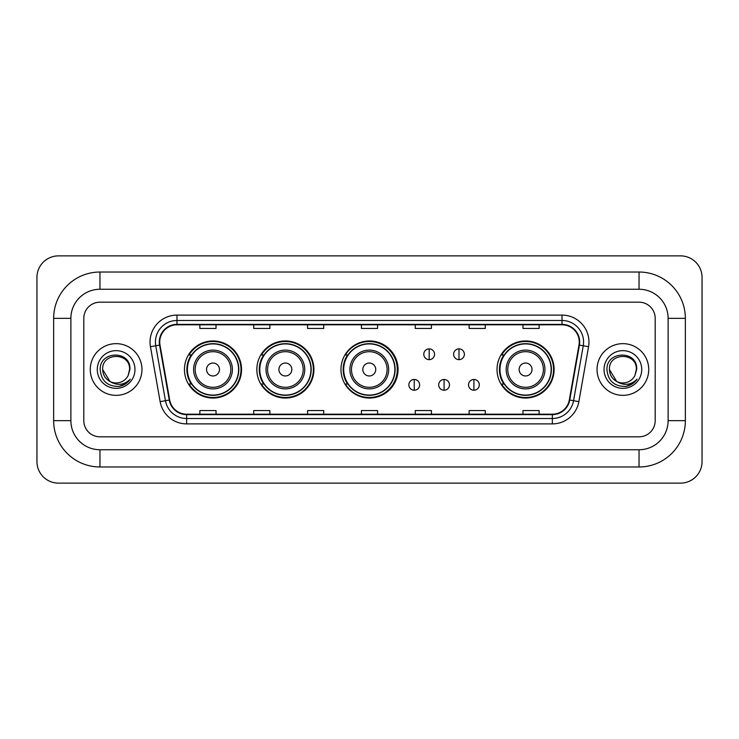 <?xml version="1.0" encoding="UTF-8"?>
<svg xmlns="http://www.w3.org/2000/svg" width="739" height="739" viewBox="0 0 739 739"><rect width="100%" height="100%" fill="white"/><g stroke="black" fill="none" stroke-linecap="round" stroke-linejoin="round"><path stroke-width="1.11" d="M497.024 369.5A28.544 28.544 0 0 0 525.568 398.044A28.544 28.544 0 0 0 554.111 369.5A28.544 28.544 0 0 0 525.568 340.956A28.544 28.544 0 0 0 497.024 369.5M340.956 369.5A28.544 28.544 0 0 0 369.5 398.044A28.544 28.544 0 0 0 398.044 369.5A28.544 28.544 0 0 0 369.5 340.956A28.544 28.544 0 0 0 340.956 369.5M256.839 369.5A28.544 28.544 0 0 0 285.383 398.044A28.544 28.544 0 0 0 313.918 369.5A28.544 28.544 0 0 0 285.383 340.956A28.544 28.544 0 0 0 256.839 369.5M184.454 369.5A28.544 28.544 0 0 0 212.998 398.044A28.544 28.544 0 0 0 241.542 369.5A28.544 28.544 0 0 0 212.998 340.956A28.544 28.544 0 0 0 184.454 369.5M191.299 384.04A26.124 26.124 0 0 1 191.299 354.96M263.684 384.04A26.124 26.124 0 0 1 263.684 354.96M347.589 384.04A26.124 26.124 0 0 1 347.589 354.96M503.869 384.04A26.124 26.124 0 0 1 503.869 354.96M90.269 369.5A25.847 25.847 0 0 0 116.115 395.347A25.847 25.847 0 0 0 141.962 369.5A25.847 25.847 0 0 0 116.115 343.653A25.847 25.847 0 0 0 90.269 369.5A25.847 25.847 0 0 0 116.115 395.347A25.847 25.847 0 0 0 141.962 369.5A25.847 25.847 0 0 0 116.115 343.653A25.847 25.847 0 0 0 90.269 369.5M597.038 369.5A25.847 25.847 0 0 0 622.885 395.347A25.847 25.847 0 0 0 648.731 369.5A25.847 25.847 0 0 0 622.885 343.653A25.847 25.847 0 0 0 597.038 369.5A25.847 25.847 0 0 0 622.885 395.347A25.847 25.847 0 0 0 648.731 369.5A25.847 25.847 0 0 0 622.885 343.653A25.847 25.847 0 0 0 597.038 369.5M159.735 342.037A17.237 17.237 0 0 1 176.972 324.8L562.028 324.8A17.237 17.237 0 0 1 578.997 345.03L569.316 399.956A17.237 17.237 0 0 1 552.347 414.2L186.653 414.2A17.237 17.237 0 0 1 169.684 399.956L160.003 345.03A17.237 17.237 0 0 1 159.735 342.037M159.31 342.037A17.662 17.662 0 0 0 159.578 345.104L169.259 400.03A17.662 17.662 0 0 0 186.653 414.634L552.347 414.634A17.662 17.662 0 0 0 569.741 400.03L579.422 345.104A17.662 17.662 0 0 0 562.028 324.366L176.972 324.366A17.662 17.662 0 0 0 159.31 342.037M150.451 346.711A26.927 26.927 0 0 1 176.972 315.11L562.028 315.11A26.927 26.927 0 0 1 588.549 346.711L578.859 401.637A26.927 26.927 0 0 1 552.347 423.89L186.653 423.89A26.927 26.927 0 0 1 160.141 401.637L150.451 346.711L155.753 345.778A21.542 21.542 0 0 1 176.972 320.495L562.028 320.495A21.542 21.542 0 0 1 583.247 345.778L573.556 400.704A21.542 21.542 0 0 1 552.347 418.505L186.653 418.505A21.542 21.542 0 0 1 165.444 400.704L155.753 345.778A21.542 21.542 0 0 1 155.43 342.037M655.197 318.343A16.156 16.156 0 0 0 639.041 302.186L99.959 302.186A16.156 16.156 0 0 0 83.803 318.343L83.803 420.657A16.156 16.156 0 0 0 99.959 436.814L639.041 436.814A16.156 16.156 0 0 0 655.197 420.657L655.197 318.343A16.156 16.156 0 0 0 639.041 302.186L99.959 302.186A16.156 16.156 0 0 0 83.803 318.343L83.803 420.657A16.156 16.156 0 0 0 99.959 436.814L639.041 436.814A16.156 16.156 0 0 0 655.197 420.657L655.197 318.343M569.741 400.03L573.556 400.704L583.247 345.778L588.549 346.711M361.426 324.8L361.426 328.449L377.574 328.449L377.574 324.8M307.572 324.8L307.572 328.449L323.728 328.449L323.728 324.8M253.717 324.8L253.717 328.449L269.874 328.449L269.874 324.8M199.863 324.8L199.863 328.449L216.019 328.449L216.019 324.8M415.272 324.8L415.272 328.449L431.428 328.449L431.428 324.8M469.126 324.8L469.126 328.449L485.283 328.449L485.283 324.8M522.981 324.8L522.981 328.449L539.137 328.449L539.137 324.8M377.574 414.2L377.574 410.551L361.426 410.551L361.426 414.2M323.728 414.2L323.728 410.551L307.572 410.551L307.572 414.2M269.874 414.2L269.874 410.551L253.717 410.551L253.717 414.2M216.019 414.2L216.019 410.551L199.863 410.551L199.863 414.2M431.428 414.2L431.428 410.551L415.272 410.551L415.272 414.2M485.283 414.2L485.283 410.551L469.126 410.551L469.126 414.2M539.137 414.2L539.137 410.551L522.981 410.551L522.981 414.2M99.959 272.026L99.959 289.254L639.041 289.254L639.041 272.026A46.317 46.317 0 0 1 685.358 318.343A46.317 46.317 0 0 0 639.041 272.026L99.959 272.026A46.317 46.317 0 0 0 53.642 318.343L53.642 420.657A46.317 46.317 0 0 0 99.959 466.974L639.041 466.974A46.317 46.317 0 0 0 685.358 420.657L685.358 318.343L668.121 318.343A29.08 29.08 0 0 0 639.041 289.254L99.959 289.254A29.08 29.08 0 0 0 70.879 318.343L70.879 420.657A29.08 29.08 0 0 0 99.959 449.746L639.041 449.746A29.08 29.08 0 0 0 668.121 420.657L668.121 318.343L668.121 420.657L685.358 420.657M702.05 277.411A21.542 21.542 0 0 0 680.508 255.87L58.492 255.87A21.542 21.542 0 0 0 36.95 277.411L36.95 461.589A21.542 21.542 0 0 0 58.492 483.13L680.508 483.13A21.542 21.542 0 0 0 702.05 461.589L702.05 277.411M109.972 381.481L102.656 369.5C101.825 352.133 130.406 352.133 129.584 369.5L128.106 375.624L129.907 369.5C131.237 350.055 99.571 350.535 100.162 369.5C101.234 380.954 107.543 386.589 119.099 386.405C123.801 385.499 127.533 383.098 130.286 379.19C124.069 385.158 117.335 385.943 110.074 381.527A13.459 13.459 0 0 0 128.106 375.624L129.574 369.685M110.074 381.527C105.363 378.931 102.887 374.922 102.656 369.5M97.271 369.5A18.844 18.844 0 0 0 116.115 388.344A18.844 18.844 0 0 0 134.969 369.5A18.844 18.844 0 0 0 116.115 350.656A18.844 18.844 0 0 0 97.271 369.5M130.249 379.246L125.473 383.892M125.362 383.966L119.182 386.386M219.465 369.5A6.466 6.466 0 0 0 212.998 363.034A6.466 6.466 0 0 0 206.541 369.5A6.466 6.466 0 0 0 212.998 375.966A6.466 6.466 0 0 0 219.465 369.5M232.388 369.5A19.39 19.39 0 0 0 212.998 350.11A19.39 19.39 0 0 0 193.609 369.5A19.39 19.39 0 0 0 212.998 388.89A19.39 19.39 0 0 0 232.388 369.5A19.39 19.39 0 0 1 212.998 388.89A19.39 19.39 0 0 1 193.609 369.5M238.577 369.5A25.579 25.579 0 0 0 212.998 343.921A25.579 25.579 0 0 0 187.42 369.5A25.579 25.579 0 0 0 212.998 395.079A25.579 25.579 0 0 0 238.577 369.5M241.006 369.5A28.008 28.008 0 0 1 189.064 384.04L191.66 384.04A25.819 25.819 0 0 0 230.088 388.862A25.819 25.819 0 0 0 230.088 350.138A25.819 25.819 0 0 0 191.66 354.96L189.064 354.96A28.008 28.008 0 0 1 241.006 369.5M291.84 369.5A6.466 6.466 0 0 0 285.383 363.034A6.466 6.466 0 0 0 278.917 369.5A6.466 6.466 0 0 0 285.383 375.966A6.466 6.466 0 0 0 291.84 369.5M304.764 369.5A19.39 19.39 0 0 0 285.383 350.11A19.39 19.39 0 0 0 265.994 369.5A19.39 19.39 0 0 0 285.383 388.89A19.39 19.39 0 0 0 304.764 369.5A19.39 19.39 0 0 1 285.383 388.89A19.39 19.39 0 0 1 265.994 369.5M310.962 369.5A25.579 25.579 0 0 0 285.383 343.921A25.579 25.579 0 0 0 259.795 369.5A25.579 25.579 0 0 0 285.383 395.079A25.579 25.579 0 0 0 310.962 369.5M313.382 369.5A28.008 28.008 0 0 1 261.449 384.04L264.045 384.04A25.819 25.819 0 0 0 302.463 388.862A25.819 25.819 0 0 0 302.463 350.138A25.819 25.819 0 0 0 264.045 354.96L261.449 354.96A28.008 28.008 0 0 1 313.382 369.5M375.745 369.5A6.466 6.466 0 0 0 369.288 363.034A6.466 6.466 0 0 0 362.821 369.5A6.466 6.466 0 0 0 369.288 375.966A6.466 6.466 0 0 0 375.745 369.5M388.668 369.5A19.39 19.39 0 0 0 369.288 350.11A19.39 19.39 0 0 0 349.898 369.5A19.39 19.39 0 0 0 369.288 388.89A19.39 19.39 0 0 0 388.668 369.5A19.39 19.39 0 0 1 369.288 388.89A19.39 19.39 0 0 1 349.898 369.5M394.866 369.5A25.579 25.579 0 0 0 369.288 343.921A25.579 25.579 0 0 0 343.7 369.5A25.579 25.579 0 0 0 369.288 395.079A25.579 25.579 0 0 0 394.866 369.5M397.286 369.5A28.008 28.008 0 0 1 345.353 384.04L347.949 384.04A25.819 25.819 0 0 0 386.368 388.862A25.819 25.819 0 0 0 386.368 350.138A25.819 25.819 0 0 0 347.949 354.96L345.353 354.96A28.008 28.008 0 0 1 397.286 369.5M532.034 369.5A6.466 6.466 0 0 0 525.568 363.034A6.466 6.466 0 0 0 519.111 369.5A6.466 6.466 0 0 0 525.568 375.966A6.466 6.466 0 0 0 532.034 369.5M544.957 369.5A19.39 19.39 0 0 0 525.568 350.11A19.39 19.39 0 0 0 506.178 369.5A19.39 19.39 0 0 0 525.568 388.89A19.39 19.39 0 0 0 544.957 369.5A19.39 19.39 0 0 1 525.568 388.89A19.39 19.39 0 0 1 506.178 369.5M551.146 369.5A25.579 25.579 0 0 0 525.568 343.921A25.579 25.579 0 0 0 499.989 369.5A25.579 25.579 0 0 0 525.568 395.079A25.579 25.579 0 0 0 551.146 369.5M553.576 369.5A28.008 28.008 0 0 1 501.633 384.04L504.229 384.04A25.819 25.819 0 0 0 542.657 388.862A25.819 25.819 0 0 0 542.657 350.138A25.819 25.819 0 0 0 504.229 354.96L501.633 354.96A28.008 28.008 0 0 1 553.576 369.5M429.174 348.873A5.385 5.385 0 0 0 423.789 354.258A5.385 5.385 0 0 0 429.174 359.644A5.385 5.385 0 0 0 434.56 354.258A5.385 5.385 0 0 0 429.174 348.873L429.174 359.644A5.385 5.385 0 0 0 434.56 354.258A5.385 5.385 0 0 0 429.174 348.873M459.002 348.873A5.385 5.385 0 0 0 453.617 354.258A5.385 5.385 0 0 0 459.002 359.644A5.385 5.385 0 0 0 464.388 354.258A5.385 5.385 0 0 0 459.002 348.873L459.002 359.644A5.385 5.385 0 0 0 464.388 354.258A5.385 5.385 0 0 0 459.002 348.873M414.256 379.467A5.385 5.385 0 0 0 408.87 384.853A5.385 5.385 0 0 0 414.256 390.238A5.385 5.385 0 0 0 419.641 384.853A5.385 5.385 0 0 0 414.256 379.467L414.256 390.238A5.385 5.385 0 0 0 419.641 384.853A5.385 5.385 0 0 0 414.256 379.467M444.084 379.467A5.385 5.385 0 0 0 438.698 384.853A5.385 5.385 0 0 0 444.084 390.238A5.385 5.385 0 0 0 449.469 384.853A5.385 5.385 0 0 0 444.084 379.467L444.084 390.238A5.385 5.385 0 0 0 449.469 384.853A5.385 5.385 0 0 0 444.084 379.467M473.921 379.467A5.385 5.385 0 0 0 468.535 384.853A5.385 5.385 0 0 0 473.921 390.238A5.385 5.385 0 0 0 479.306 384.853A5.385 5.385 0 0 0 473.921 379.467L473.921 390.238A5.385 5.385 0 0 0 479.306 384.853A5.385 5.385 0 0 0 473.921 379.467M616.659 381.435L609.416 369.5C608.594 352.133 637.175 352.133 636.344 369.5L634.875 375.624L636.676 369.5C638.006 350.055 606.34 350.535 606.931 369.5C608.003 380.954 614.312 386.589 625.868 386.405C630.57 385.499 634.302 383.098 637.055 379.19C630.838 385.158 624.104 385.943 616.843 381.527L616.825 381.527A13.459 13.459 0 0 0 634.875 375.624L636.344 369.685M616.843 381.527C612.132 378.931 609.657 374.922 609.416 369.5M604.031 369.5A18.844 18.844 0 0 0 622.885 388.344A18.844 18.844 0 0 0 641.729 369.5A18.844 18.844 0 0 0 622.885 350.656A18.844 18.844 0 0 0 604.031 369.5M637.018 379.246L632.242 383.892M632.131 383.966L625.951 386.386M562.028 315.11L562.028 324.366M155.753 345.778L159.578 345.104M186.653 423.89L186.653 414.634M552.347 414.634L552.347 423.89M160.141 401.637L169.259 400.03M579.422 345.104L583.247 345.778M176.972 315.11L176.972 324.366M573.556 400.704L578.859 401.637M639.041 466.974L639.041 449.746L99.959 449.746L99.959 466.974M53.642 420.657L70.879 420.657L70.879 318.343L53.642 318.343M230.808 369.5A17.81 17.81 0 0 0 212.998 351.69A17.81 17.81 0 0 0 195.188 369.5A17.81 17.81 0 0 0 212.998 387.31A17.81 17.81 0 0 0 230.808 369.5M303.193 369.5A17.81 17.81 0 0 0 285.383 351.69A17.81 17.81 0 0 0 267.573 369.5A17.81 17.81 0 0 0 285.383 387.31A17.81 17.81 0 0 0 303.193 369.5M387.097 369.5A17.81 17.81 0 0 0 369.288 351.69A17.81 17.81 0 0 0 351.478 369.5A17.81 17.81 0 0 0 369.288 387.31A17.81 17.81 0 0 0 387.097 369.5M543.377 369.5A17.81 17.81 0 0 0 525.568 351.69A17.81 17.81 0 0 0 507.758 369.5A17.81 17.81 0 0 0 525.568 387.31A17.81 17.81 0 0 0 543.377 369.5"/></g></svg>
